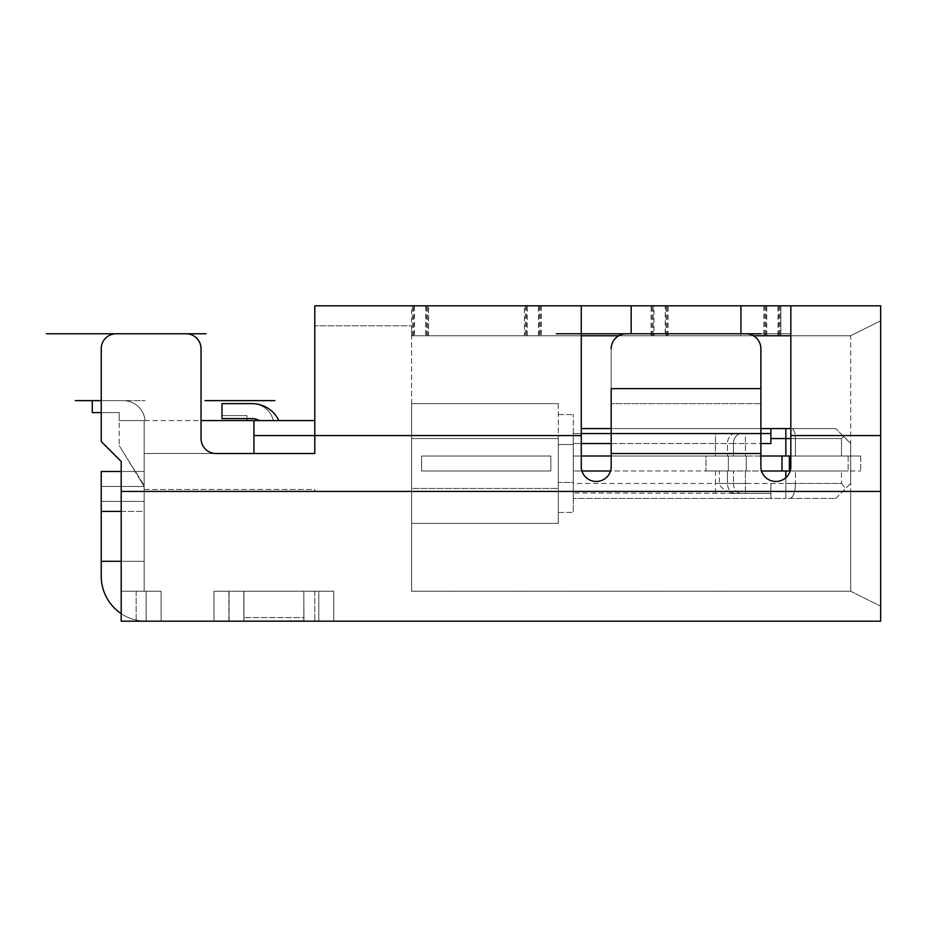 <?xml version="1.0" encoding="UTF-8"?>
<svg xmlns="http://www.w3.org/2000/svg" width="927" height="927" viewBox="0 0 927 927"><rect width="100%" height="100%" fill="white"/><g stroke="black" fill="none" stroke-linecap="round" stroke-linejoin="round"><path stroke-width="0.7" stroke-dasharray="4.63 3.48" d="M121.194 561.298L144.149 561.298L144.149 511.403L144.149 591.241L144.149 561.298L101.24 561.298L101.24 576.27A44.913 44.913 0 0 0 146.142 621.183L136.165 621.183L146.142 621.183A44.913 44.913 0 0 1 101.24 576.27A44.913 44.913 0 0 0 146.142 621.183L161.113 621.183L161.113 591.241L121.194 591.241L121.194 621.183L136.165 621.183L121.194 621.183L121.194 591.241L146.142 591.241L144.149 591.241L146.142 591.241L144.149 591.241L144.149 561.298L101.24 561.298L101.24 511.403L144.149 511.403L144.149 471.484L135.423 471.484L144.149 486.455L119.201 445.539L144.149 485.458L135.423 471.484L101.24 471.484L101.24 511.403M161.113 621.183L121.194 621.183L161.113 621.183L161.113 591.241L161.113 621.183L146.142 621.183L161.113 621.183L146.142 621.183L161.113 621.183L146.142 621.183L146.142 591.241L161.113 591.241L161.113 621.183L161.113 591.241L161.113 621.183L161.113 591.241L146.142 591.241L161.113 591.241L161.113 621.183M101.24 486.455L101.24 501.426L101.24 471.484L101.24 486.455L144.149 486.455L144.149 501.426L101.24 501.426L144.149 501.426L144.149 485.458L144.149 501.426L101.24 501.426L144.149 501.426L144.149 486.455L101.24 486.455M101.24 471.484L144.149 471.484L101.24 471.484M101.24 561.298L144.149 561.298L101.24 561.298L144.149 561.298L144.149 591.241L146.142 591.241L146.142 621.183A44.913 44.913 0 0 1 121.194 613.616M121.194 491.437L880.65 491.437L880.65 435.563L880.65 621.183L121.194 621.183L121.194 461.507L121.194 491.437L314.798 491.437L314.798 489.456L144.149 489.456L144.149 420.591L144.149 591.241L121.194 591.241L144.149 591.241L121.194 591.241L121.194 491.437L121.194 591.241L144.149 591.241L144.149 491.437L314.798 491.437L314.798 489.456L144.149 489.456L144.149 491.437L121.194 491.437L121.194 461.507L101.24 441.542L121.194 461.507L101.24 441.542L101.24 348.737A14.971 14.971 0 0 1 116.211 333.766L186.06 333.766A14.971 14.971 0 0 1 201.032 348.737A14.971 14.971 0 0 0 186.06 333.766A14.971 14.971 0 0 1 201.032 348.737L201.032 438.552L201.032 348.737M318.795 621.183L333.766 621.183L303.824 621.183L333.766 621.183L318.795 621.183L318.795 591.241L333.766 591.241L318.795 591.241L318.795 621.183L314.798 621.183L318.795 621.183M243.952 621.183L303.824 621.183L303.824 591.241L303.94 621.183L314.798 621.183L303.94 621.183L303.824 591.241L333.766 591.241L333.766 621.183L333.766 591.241L303.824 591.241L303.824 621.113L303.824 591.241L243.952 591.241L303.824 591.241L303.824 621.183L214.01 621.183L243.952 621.183L243.952 591.241L303.824 591.241L303.94 621.183L303.824 591.241L243.952 591.241L243.952 621.113L243.952 591.241L214.01 591.241L243.952 591.241L243.952 621.183M314.798 591.241L314.798 621.183L314.798 591.241L318.795 591.241L303.94 591.241L314.798 591.241M243.824 591.241L214.01 591.241L214.01 621.183L214.01 591.241L243.824 591.241L243.824 621.183L243.824 591.241M121.194 471.484L144.149 471.484L144.149 511.403L121.194 511.403M253.928 420.591L253.928 453.523L253.928 420.591L119.201 420.591L119.201 445.539L119.201 420.591L145.076 420.591A21.958 21.958 0 0 0 123.221 400.626A21.958 21.958 0 0 1 145.076 420.591A21.958 21.958 0 0 0 123.221 400.626L92.26 400.626L123.221 400.626A21.958 21.958 0 0 1 145.076 420.591A21.958 21.958 0 0 0 123.221 400.626A21.958 21.958 0 0 1 145.076 420.591A21.958 21.958 0 0 0 123.221 400.626L92.26 400.626L92.26 412.608L92.26 400.626L123.221 400.626A21.958 21.958 0 0 1 145.076 420.591A21.958 21.958 0 0 0 123.221 400.626L92.26 400.626L92.26 412.608L92.26 400.626L92.26 412.608L92.26 400.626L123.221 400.626A21.958 21.958 0 0 1 145.076 420.591A21.958 21.958 0 0 0 123.221 400.626A21.958 21.958 0 0 1 145.076 420.591A21.958 21.958 0 0 0 123.221 400.626A21.958 21.958 0 0 1 145.076 420.591A21.958 21.958 0 0 0 123.221 400.626L92.26 400.626L123.221 400.626A21.958 21.958 0 0 1 145.076 420.591A21.958 21.958 0 0 0 123.221 400.626L92.26 400.626L123.221 400.626A21.958 21.958 0 0 1 145.076 420.591A21.958 21.958 0 0 0 123.221 400.626L92.26 400.626L123.221 400.626A21.958 21.958 0 0 1 145.076 420.591A21.958 21.958 0 0 0 123.221 400.626A21.958 21.958 0 0 1 145.076 420.591A21.958 21.958 0 0 0 123.221 400.626A21.958 21.958 0 0 1 145.076 420.591L119.201 420.591L145.076 420.591L119.201 420.591L145.076 420.591L119.201 420.591L145.076 420.591L119.201 420.591L145.076 420.591L119.201 420.591L145.076 420.591L119.201 420.591L145.076 420.591L119.201 420.591L145.076 420.591L119.201 420.591L145.076 420.591L119.201 420.591L145.076 420.591L119.201 420.591L145.076 420.591L119.201 420.591L145.076 420.591L119.201 420.591L119.201 412.608L119.201 420.591L119.201 412.608L119.201 420.591L119.201 412.608L119.201 420.591L119.201 412.608L119.201 420.591L119.201 412.608L119.201 420.591L119.201 412.608L119.201 420.591L119.201 412.608L119.201 420.591L119.201 412.608L119.201 420.591L119.201 412.608L119.201 420.591L119.201 412.608L119.201 420.591L119.201 412.608L119.201 420.591L119.201 412.608L119.201 420.591L201.032 420.591L201.032 438.552A14.971 14.971 0 0 0 216.003 453.523A14.971 14.971 0 0 1 201.032 438.552A14.971 14.971 0 0 0 216.003 453.523L144.149 453.523L253.928 453.523L253.928 420.591L314.798 420.591L314.798 435.563L314.798 420.591M259.398 420.591A14.971 14.971 0 0 0 251.935 418.587L221.993 418.587L251.935 418.587A14.971 14.971 0 0 1 259.398 420.591A14.971 14.971 0 0 0 251.935 418.587L221.993 418.587L221.993 403.627L221.993 418.587L221.993 403.627L251.935 403.627A29.942 29.942 0 0 1 278.911 420.591L259.398 420.591L278.911 420.591A29.942 29.942 0 0 0 251.935 403.627A21.958 21.958 0 0 1 273.314 420.591A21.958 21.958 0 0 0 251.935 403.627A21.958 21.958 0 0 1 273.314 420.591A21.958 21.958 0 0 0 251.935 403.627A21.958 21.958 0 0 1 273.314 420.591A21.958 21.958 0 0 0 251.935 403.627A21.958 21.958 0 0 1 273.314 420.591A21.958 21.958 0 0 0 251.935 403.627A21.958 21.958 0 0 1 273.314 420.591A21.958 21.958 0 0 0 251.935 403.627A21.958 21.958 0 0 1 273.314 420.591A21.958 21.958 0 0 0 251.935 403.627A21.958 21.958 0 0 1 273.314 420.591A21.958 21.958 0 0 0 251.935 403.627A21.958 21.958 0 0 1 273.314 420.591A21.958 21.958 0 0 0 251.935 403.627A21.958 21.958 0 0 1 273.314 420.591A21.958 21.958 0 0 0 251.935 403.627A21.958 21.958 0 0 1 273.314 420.591A21.958 21.958 0 0 0 251.935 403.627A21.958 21.958 0 0 1 273.314 420.591L246.941 420.591L273.314 420.591A21.958 21.958 0 0 0 251.935 403.627A21.958 21.958 0 0 1 273.314 420.591A21.958 21.958 0 0 0 251.935 403.627L221.993 403.627L221.993 415.597L246.941 415.597L246.941 420.591L246.941 415.597L221.993 415.597L221.993 403.627L221.993 415.597L246.941 415.597L246.941 420.591L246.941 415.597L221.993 415.597L221.993 403.627L221.993 415.597L246.941 415.597L246.941 420.591L246.941 415.597L221.993 415.597L221.993 403.627L221.993 415.597L246.941 415.597L246.941 420.591L246.941 415.597L221.993 415.597L221.993 403.627L221.993 415.597L246.941 415.597L246.941 420.591L246.941 415.597L221.993 415.597L221.993 403.627L221.993 415.597L246.941 415.597L246.941 420.591L246.941 415.597L221.993 415.597L221.993 403.627L221.993 415.597L246.941 415.597L246.941 420.591L246.941 415.597L221.993 415.597L221.993 403.627L221.993 415.597L246.941 415.597L246.941 420.591L246.941 415.597L221.993 415.597L221.993 403.627L221.993 415.597L246.941 415.597L246.941 420.591L246.941 415.597L221.993 415.597L221.993 403.627L221.993 415.597L246.941 415.597L246.941 420.591L246.941 415.597L221.993 415.597L221.993 403.627L221.993 415.597L246.941 415.597L246.941 420.591L246.941 415.597L221.993 415.597L221.993 403.627L221.993 415.597L246.941 415.597L246.941 420.591M101.24 400.626L145.145 400.626L92.26 400.626L123.221 400.626L92.26 400.626L92.26 412.608L119.201 412.608L101.24 412.608M880.65 491.437L411.611 491.437L850.708 491.437L850.708 591.241L411.611 591.241L411.611 435.563L411.611 591.241L850.708 591.241L850.708 335.759L880.65 320.788L850.708 335.759L780.858 335.759L850.708 335.759L880.65 320.788L850.708 335.759L850.708 491.437L880.65 491.437L880.65 305.817L880.65 320.788L880.65 305.817L314.798 305.817L314.798 453.523L314.798 435.563L314.798 453.523L144.149 453.523L253.928 453.523M790.835 305.817L790.835 335.759L790.835 305.817L581.264 305.817L581.264 435.563L411.611 435.563L411.611 335.759L668.089 335.759L411.611 335.759L581.264 335.759L411.611 335.759L426.571 335.759L411.611 335.759L411.611 435.563L581.264 435.563L581.264 335.759L581.264 466.594A14.867 14.867 0 0 0 596.131 481.461A14.867 14.867 0 0 1 581.264 466.594L581.264 435.563L581.264 466.594A14.867 14.867 0 0 0 596.131 481.461L596.328 481.461A14.867 14.867 0 0 0 611.194 466.594L611.194 348.737A14.971 14.971 0 0 1 626.165 333.766L745.922 333.766A14.971 14.971 0 0 1 760.893 348.737L760.893 466.594A14.867 14.867 0 0 0 775.76 481.461L775.969 481.461A14.867 14.867 0 0 0 790.835 466.594L790.835 335.759L850.708 335.759L790.835 335.759L790.835 466.594L790.835 435.563L880.65 435.563L790.835 435.563L790.835 305.817L880.65 305.817L765.887 305.817L780.858 305.817L780.858 335.759L653.118 335.759L780.858 335.759L765.887 335.759L780.858 335.759L780.858 305.817L780.858 335.759M101.24 348.737L101.24 441.542L101.24 348.737A14.971 14.971 0 0 1 116.211 333.766A14.971 14.971 0 0 0 101.24 348.737M121.194 591.241L121.194 621.183L121.194 591.241M581.264 305.817L581.264 335.759L581.264 305.817L314.798 305.817L780.858 305.817M665.238 335.759L651.113 335.759L666.084 335.759L665.238 335.759L665.238 305.817M411.611 335.759L411.611 325.783L314.798 325.783L411.611 325.783L411.611 335.759L411.611 305.817M653.964 305.817L668.089 305.817L653.964 305.817L653.964 335.759M428.575 305.817L413.604 305.817L428.575 305.817L428.575 335.759L413.604 335.759L428.575 335.759L428.575 305.817L428.575 335.759M524.381 305.817L539.34 305.817L524.381 305.817L524.381 335.759M790.835 466.594A14.867 14.867 0 0 1 775.969 481.461L775.969 481.461A14.867 14.867 0 0 0 790.835 466.594M775.76 481.461A14.867 14.867 0 0 1 760.893 466.594L760.893 433.558L611.194 433.558L611.194 466.594L611.194 453.523L760.893 453.523L760.893 466.594A14.867 14.867 0 0 0 775.76 481.461M611.194 466.594A14.867 14.867 0 0 1 596.328 481.461L596.328 481.461A14.867 14.867 0 0 0 611.194 466.594M760.893 388.656L611.194 388.656L760.893 388.656L760.893 403.627L611.194 403.627L611.194 453.523L760.893 453.523L760.893 403.627L611.194 403.627L760.893 403.627L611.194 403.627L611.194 388.656L611.194 433.558L760.893 433.558L760.893 388.656L611.194 388.656L611.194 348.737A14.971 14.971 0 0 1 626.165 333.766A14.971 14.971 0 0 0 611.194 348.737M753.396 335.759L790.835 335.759M740.94 333.766L740.94 335.759L631.16 335.759L740.94 335.759L740.94 305.817M581.264 335.759L618.703 335.759M411.611 403.627L411.611 488.448L411.611 403.627L558.309 403.627L411.611 403.627M411.611 488.448L411.611 523.373L411.611 488.448L558.309 488.448L558.309 523.373L558.309 438.552L558.309 488.448L411.611 488.448M850.708 591.241L880.65 606.212L850.708 591.241M186.06 333.766L116.211 333.766M790.835 456.014L860.696 456.014L733.454 456.014L733.454 443.546A9.977 7.984 90 0 1 741.438 433.558A9.977 7.984 90 0 0 733.454 443.546L745.424 443.546L745.424 433.558L760.893 433.558L611.194 433.558L745.424 433.558L715.482 433.558L715.482 456.014L573.28 456.014L573.28 470.986L573.28 456.014L581.264 456.014M558.309 403.627L558.309 438.552L558.309 403.627M558.309 444.543L558.309 482.457L558.309 444.543L573.28 444.543L573.28 482.457L573.28 414.601L573.28 444.543L558.309 444.543M558.309 482.457L558.309 512.399L558.309 482.457L573.28 482.457L573.28 512.399L573.28 482.457L558.309 482.457M550.823 470.986L550.823 456.014L421.588 456.014L421.588 470.986L550.823 470.986L421.588 470.986L421.588 456.014L550.823 456.014L550.823 470.986L421.588 470.986L421.588 456.014L550.823 456.014L421.588 456.014L421.588 470.986L550.823 470.986L550.823 456.014L550.823 470.986M558.309 523.373L411.611 523.373L558.309 523.373M558.309 512.399L573.28 512.399L558.309 512.399M611.194 443.546L715.482 443.546L573.28 443.546L573.28 456.014L727.463 456.014L715.482 456.014L715.482 433.558L573.28 433.558L573.28 428.575L573.28 443.546L573.28 433.558L770.87 433.558L581.264 433.558M581.264 443.546L573.28 443.546L573.28 456.014L789.41 456.014L789.41 470.986L848.147 470.986L790.175 470.986M581.924 470.986L573.28 470.986L573.28 498.425L573.28 470.986L860.696 470.986L610.534 470.986M760.893 456.014L746.235 456.014L746.235 470.986L728.355 470.986L761.554 470.986M789.41 470.986L746.235 470.986L746.235 456.014L728.355 456.014L728.355 470.986L706.003 470.986L728.355 470.986L728.355 456.014L706.003 456.014L706.003 470.986L706.003 456.014L611.194 456.014M581.264 428.575L770.87 428.575L770.87 443.546L770.87 433.558L745.424 433.558L745.424 456.014L745.424 443.546L733.454 443.546L733.454 456.014L727.463 456.014L860.696 456.014L789.41 456.014M760.893 428.575L611.194 428.575M790.835 428.575L835.737 428.575L790.835 428.575M770.87 433.558L770.87 428.575L785.841 428.575L785.841 438.552L770.87 438.552L770.87 443.546L745.424 443.546L760.893 443.546M785.841 477.706L785.841 483.454L770.87 483.454L770.87 498.425L770.87 493.442L741.438 493.442L770.87 493.442L770.87 483.454L770.87 498.425L785.841 498.425L573.28 498.425L770.87 498.425L770.87 493.442L573.28 492.979M734.775 493.407L735.447 493.442A9.977 7.984 -90 0 1 727.463 483.454A9.977 7.984 -90 0 0 734.775 493.407C725.551 491.298 720.395 487.984 719.317 483.454L719.317 470.986M735.818 493.442L770.87 493.442L770.87 483.454L715.482 483.454L715.482 492.979M719.317 483.454L727.463 483.454L727.463 470.986L727.463 483.454L733.454 483.454L733.454 470.986L733.454 483.454L745.424 483.454L745.424 470.986L745.424 493.442L745.424 483.454L785.841 483.454L785.841 498.425L835.737 498.425L785.841 498.425L785.841 483.454L795.436 483.454L785.841 483.454L785.841 470.986M735.447 493.442L727.336 493.442M841.496 483.454L845.748 488.413L841.496 483.454L795.436 483.454L795.436 470.986L795.436 483.454A14.971 5.759 -90 0 1 789.677 498.425A14.971 5.759 -90 0 0 795.436 483.454L841.496 483.454L841.496 470.986L841.496 483.454M850.708 483.454L845.748 488.413L850.708 483.454L850.708 456.014L850.708 483.454M850.708 443.546L850.708 456.014L850.708 443.546L843.709 436.536L841.496 438.552L843.709 436.536L835.737 428.575L850.708 443.546M835.737 498.425L845.748 488.413L835.737 498.425M860.696 456.014L860.696 470.986L860.696 456.014M770.87 428.575L770.87 438.552M558.309 414.601L573.28 414.601L558.309 414.601M760.893 348.737A14.971 14.971 0 0 0 745.922 333.766L626.165 333.766L745.922 333.766A14.971 14.971 0 0 1 760.893 348.737M92.26 400.626L92.26 412.608L119.201 412.608L92.26 412.608L92.26 400.626L92.26 412.608L119.201 412.608L92.26 412.608L119.201 412.608L92.26 412.608L92.26 400.626L92.26 412.608L119.201 412.608L92.26 412.608L92.26 400.626L92.26 412.608L92.26 400.626L92.26 412.608L92.26 400.626L92.26 412.608L92.26 400.626L92.26 412.608L92.26 400.626L92.26 412.608L92.26 400.626L123.221 400.626L92.26 400.626M246.941 418.587L246.941 415.597L221.993 415.597L221.993 403.627M251.935 403.627A29.942 29.942 0 0 1 278.911 420.591M303.824 617.567L303.824 591.241L303.824 617.567L243.952 617.567L303.824 617.567M214.01 591.241L214.01 621.183L214.01 591.241M333.766 621.183L333.766 591.241L333.766 621.183M760.893 333.766L611.194 333.766C572.747 333.766 572.747 333.766 611.194 333.766L760.893 333.766C799.352 333.766 799.352 333.766 760.893 333.766M136.165 591.241L136.165 621.183L136.165 591.241M228.876 591.241L228.876 621.183L228.876 591.241M229.073 621.183L229.073 591.241L229.073 621.183M581.264 435.563L253.928 435.563M652.087 335.759L652.087 305.817M651.113 335.759L651.113 305.817M541.345 305.817L541.345 335.759M527.22 335.759L527.22 305.817M540.371 305.817L540.371 335.759M412.573 335.759L412.573 305.817M425.725 305.817L425.725 335.759M667.116 335.759L667.116 305.817M668.089 335.759L668.089 305.817M763.883 305.817L763.883 335.759M778.008 335.759L778.008 305.817M764.856 305.817L764.856 335.759M631.16 305.817L631.16 333.766M760.893 453.523L611.194 453.523M880.65 435.563L790.835 435.563M766.733 335.759L766.733 305.817M779.885 305.817L779.885 335.759M427.602 335.759L427.602 305.817M414.45 305.817L414.45 335.759M538.494 335.759L538.494 305.817M525.342 305.817L525.342 335.759M411.611 438.552L558.309 438.552L411.611 438.552M785.841 456.014L785.841 438.552L795.436 438.552L795.436 456.014L795.436 438.552L841.496 438.552L841.496 456.014L841.496 438.552L795.436 438.552A9.977 3.835 -90 0 0 791.6 428.575A9.977 3.835 -90 0 1 795.436 438.552L790.835 438.552M715.482 470.986L715.482 483.454L573.28 483.454M733.454 483.454A9.977 7.984 90 0 0 741.438 493.442A9.977 7.984 90 0 1 733.454 483.454M848.147 456.014L848.147 470.986L848.147 456.014M781.994 470.986L781.994 456.014M733.454 443.546L715.482 443.546L727.463 443.546L727.463 456.014L727.463 443.546L733.454 443.546M735.447 433.558A9.977 7.984 -90 0 0 727.463 443.546A9.977 7.984 -90 0 1 735.447 433.558M666.084 335.759L666.084 305.817M526.374 305.817L526.374 335.759M426.571 335.759L426.571 305.817M653.118 335.759L653.118 305.817M778.854 305.817L778.854 335.759M765.887 305.817L765.887 335.759M413.604 335.759L413.604 305.817M539.34 305.817L539.34 335.759M791.6 428.575L835.737 428.575"/><path stroke-width="1.39" d="M121.194 613.616A44.913 44.913 0 0 1 101.24 576.27L101.24 471.484L121.194 471.484M121.194 491.437L121.194 621.183L880.65 621.183L880.65 491.437L121.194 491.437L121.194 461.507L101.24 441.542L101.24 348.737A14.971 14.971 0 0 1 116.211 333.766L186.06 333.766L116.211 333.766M303.94 621.183L243.824 621.183L303.824 621.113M101.24 561.298L121.194 561.298M253.928 420.591L253.928 435.563L314.798 435.563L314.798 453.523L216.003 453.523A14.971 14.971 0 0 1 201.032 438.552L201.032 348.737L201.032 420.591L314.798 420.591M581.264 305.817L581.264 435.563L314.798 435.563L314.798 305.817L880.65 305.817L880.65 491.437M611.194 348.737A14.971 14.971 0 0 1 626.165 333.766L745.922 333.766A14.971 14.971 0 0 1 760.893 348.737L760.893 388.656L611.194 388.656L611.194 433.558L760.893 433.558L760.893 466.594A14.867 14.867 0 0 0 775.76 481.461L775.969 481.461A14.867 14.867 0 0 0 790.835 466.594L790.835 305.817M790.835 335.759L753.396 335.759M618.703 335.759L581.264 335.759M581.264 433.558L611.194 433.558L611.194 466.594A14.867 14.867 0 0 1 596.328 481.461L596.131 481.461A14.867 14.867 0 0 1 581.264 466.594L581.264 435.563M760.893 388.656L760.893 433.558L770.87 433.558M201.032 348.737A14.971 14.971 0 0 0 186.06 333.766M253.928 435.563L253.928 453.523M790.175 470.986L761.554 470.986M610.534 470.986L581.924 470.986M581.264 456.014L611.194 456.014M789.41 470.986L789.41 456.014L760.893 456.014M789.41 456.014L790.835 456.014M770.87 438.552L785.841 438.552L785.841 428.575L790.835 428.575L770.87 428.575L770.87 443.546L760.893 443.546M770.87 428.575L760.893 428.575M611.194 428.575L581.264 428.575M101.24 400.626L75.296 400.626L101.24 400.626L75.296 400.626L101.24 400.626L75.296 400.626L101.24 400.626L75.296 400.626L101.24 400.626L75.296 400.626L101.24 400.626L75.296 400.626L101.24 400.626L75.296 400.626L101.24 400.626L75.296 400.626L101.24 400.626L75.296 400.626L101.24 400.626L75.296 400.626L101.24 400.626L75.296 400.626L101.24 400.626L75.296 400.626L101.24 400.626L92.26 400.626L92.26 412.608L101.24 412.608M246.941 420.591L246.941 418.587M278.911 420.591A29.942 29.942 0 0 0 251.935 403.627L221.993 403.627L221.993 418.587L251.935 418.587A14.971 14.971 0 0 1 259.398 420.591M221.993 403.627L251.935 403.627M206.026 333.766L46.35 333.766L206.026 333.766M201.032 333.766L101.24 333.766C62.781 333.766 62.781 333.766 101.24 333.766L201.032 333.766C239.49 333.766 239.49 333.766 201.032 333.766C239.49 333.766 239.49 333.766 201.032 333.766L101.24 333.766C62.781 333.766 62.781 333.766 101.24 333.766L201.032 333.766M760.893 333.766L556.316 333.766L760.893 333.766C799.352 333.766 799.352 333.766 760.893 333.766L611.194 333.766C572.747 333.766 572.747 333.766 611.194 333.766L760.893 333.766M274.879 400.626L205.029 400.626L274.879 400.626M121.194 511.403L101.24 511.403M740.94 305.817L740.94 333.766M631.16 333.766L631.16 305.817M790.835 435.563L880.65 435.563M611.194 453.523L760.893 453.523M581.264 443.546L611.194 443.546M790.835 438.552L785.841 438.552L785.841 456.014M785.841 470.986L785.841 477.706M781.994 456.014L781.994 470.986"/></g></svg>
